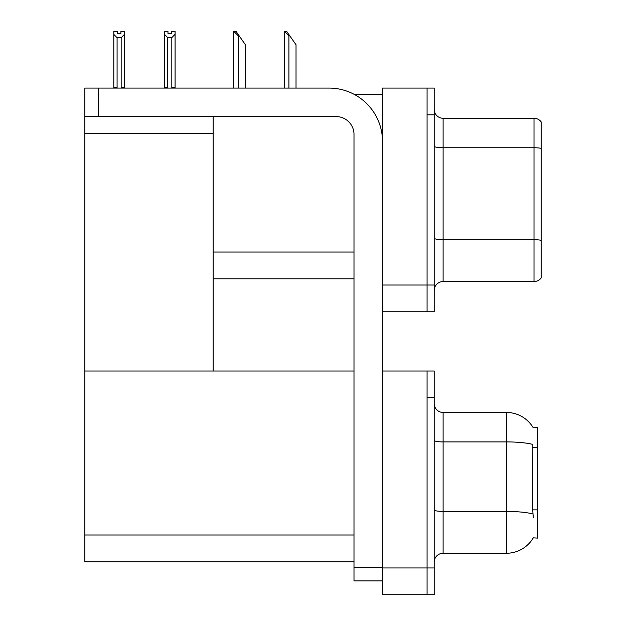 <?xml version="1.0" encoding="UTF-8"?>
<svg xmlns="http://www.w3.org/2000/svg" width="626" height="626" viewBox="0 0 626 626"><rect width="100%" height="100%" fill="white"/><g stroke="black" fill="none" stroke-linecap="round" stroke-linejoin="round"><path stroke-width="0.94" d="M354.105 94.307L382.509 94.307M427.073 371.015L427.073 594.7L434.201 594.7L434.201 371.015L382.509 371.015L382.509 88.07L427.073 88.07L427.073 311.756L382.509 311.756L382.509 285.018L427.073 285.018L427.073 311.756L434.201 311.756L434.201 285.018L427.073 285.018L427.073 114.801L434.201 114.801L434.201 285.018M213.192 278.781L353.995 278.781M213.192 133.338L213.192 371.015L84.862 371.015L84.862 133.338L213.192 133.338L213.192 116.585M84.862 133.338L84.862 88.07L98.227 88.07L98.227 116.585L336.17 116.585A17.825 17.825 0 0 1 353.995 134.41L353.995 567.516L382.509 567.516M382.509 311.756L382.509 594.7L427.073 594.7L427.073 397.753L434.201 397.753M213.192 371.015L353.995 371.015M84.862 371.015L84.862 561.725L353.995 561.725M533.203 427.714A31.19 31.19 0 0 0 506.387 412.456A31.19 31.19 0 0 1 533.203 427.714L537.577 427.605L537.577 538.11L533.289 537.844A31.19 31.19 0 0 1 506.387 553.259A31.19 31.19 0 0 0 533.133 538.11M434.201 290.456A8.913 8.913 0 0 1 443.114 281.543L534.009 281.543L534.009 118.275L443.114 118.275A8.913 8.913 0 0 1 434.201 109.37A8.913 8.913 0 0 0 443.114 118.275L443.114 281.543M541.138 121.843A8.913 8.913 0 0 0 534.009 118.275A8.913 8.913 0 0 1 541.138 121.843L541.138 277.975A8.913 8.913 0 0 1 534.009 281.543M427.073 88.07L434.201 88.07L434.201 114.801M541.138 148.972L541.138 148.354A8.913 1.549 180 0 0 534.009 147.736L443.114 147.736A8.913 1.549 -0 0 1 434.201 146.187M434.201 562.171A8.913 8.913 0 0 1 443.114 553.259L506.387 553.259L506.387 412.456A31.19 31.19 0 0 1 533.133 427.605A31.19 31.19 0 0 0 506.387 412.456L443.114 412.456A8.913 8.913 0 0 1 434.201 403.543A8.913 8.913 0 0 0 443.114 412.456L443.114 553.259M533.289 517.616L532.718 509.869L532.843 444.46A31.19 5.415 180 0 0 506.387 441.909L443.114 441.909A8.913 1.549 -0 0 1 434.201 440.368M284.861 31.386L286.669 31.386L289.791 35.846L288.899 35.846L284.447 31.386L284.447 88.07M296.028 88.07L296.028 44.759L289.791 35.846M234.241 31.386L236.049 31.386L239.171 35.846L238.279 35.846L233.827 31.386L233.827 88.07M245.408 88.07L245.408 44.759L239.171 35.846M171.798 37.662L167.698 37.662L164.403 34.266L164.403 31.3L167.964 31.3L167.964 33.413L171.532 33.413L171.532 31.3L175.1 31.3L175.1 34.266L171.798 37.662L171.798 87.53L175.1 87.53L175.1 88.07M175.1 87.53L175.1 34.266M167.698 37.662L167.698 87.53L164.403 87.53L164.403 88.07M167.698 87.53L167.181 88.07M164.403 34.266L164.403 87.53M171.532 33.413L167.964 33.413M120.912 33.507L117.352 33.507L120.912 33.507L120.912 31.386L124.48 31.386L124.48 87.624L121.178 87.624L121.178 37.756L117.085 37.756L117.085 87.624L116.647 88.07M117.085 87.624L113.783 87.624L113.783 88.07L113.783 31.386L117.352 31.386L117.352 33.507M124.48 34.352L121.178 37.756M117.085 37.756L113.783 34.352M124.48 87.624L124.48 88.07M382.509 580.889L353.995 580.889L353.995 567.516M382.509 141.539A53.468 53.468 0 0 0 329.041 88.07L98.227 88.07M98.227 116.585L84.862 116.585M213.192 252.043L353.995 252.043M382.509 567.962L434.201 567.962M84.862 534.995L353.995 534.995M537.577 447.488L532.718 447.488M537.577 509.869L532.718 509.869M541.138 240.321A8.913 1.549 180 0 0 534.009 239.703L443.114 239.703A8.913 1.549 0 0 1 434.201 238.154M532.945 514.001A31.19 5.415 180 0 0 506.387 511.426L443.114 511.426A8.913 1.549 0 0 1 434.201 509.877M288.899 88.07L288.899 35.846M238.279 88.07L238.279 35.846"/></g></svg>
